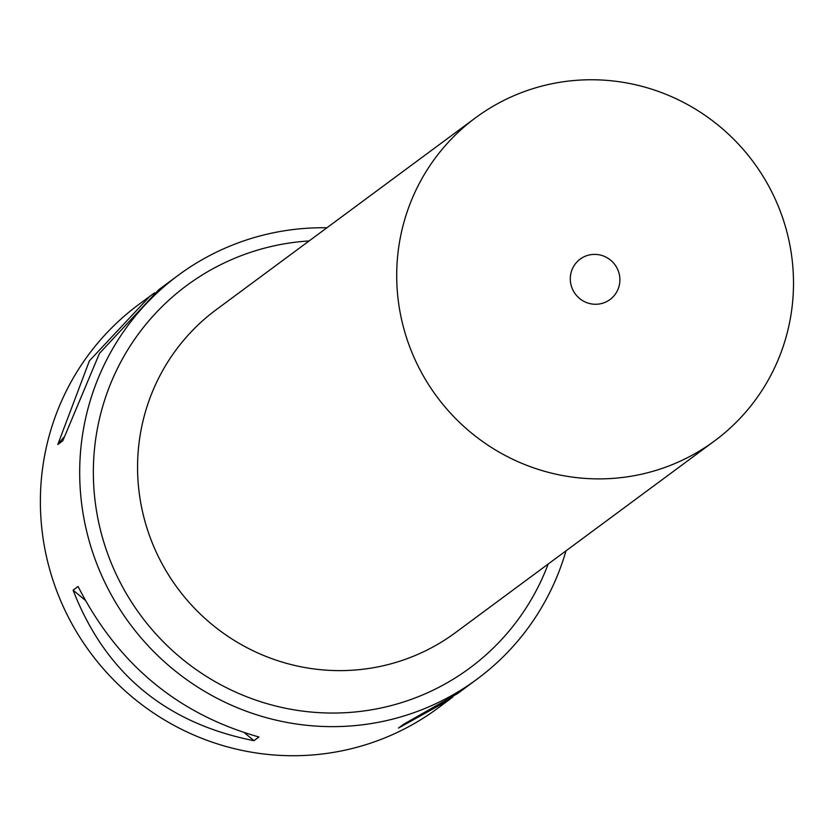 <?xml version="1.0" encoding="UTF-8"?>
<svg xmlns="http://www.w3.org/2000/svg" width="835" height="835" viewBox="0 0 835 835"><rect width="100%" height="100%" fill="white"/><g stroke="black" fill="none" stroke-linecap="round" stroke-linejoin="round"><path stroke-width="1.25" d="M477.098 679.116L457.653 693.509L403.472 724.362L398.483 728.057L448.656 700.168L437.79 708.205A251.199 246.241 -126.5 0 1 189.67 733.182A251.199 246.241 -126.5 0 1 41.75 527.814A251.199 246.241 -126.5 0 1 138.965 304.347L149.83 296.31L89.397 360.845L57.792 444.533L62.782 440.838L99.469 353.393L158.827 289.651L178.283 275.258A251.199 246.241 53.5 0 0 81.068 498.725A251.199 246.241 53.5 0 0 353.81 725.709A251.199 246.241 53.5 0 0 477.098 679.116A251.199 246.241 53.5 0 0 565.984 550.849M73.094 590.168L78.083 586.473C117.505 663.961 177.792 714.123 258.954 736.992L253.965 740.676C165.57 723.173 105.283 673 73.094 590.168L85.233 600.261M448.656 700.168L452.883 696.954M326.923 227.767A251.199 246.241 53.5 0 0 301.571 228.665A251.199 246.241 53.5 0 0 178.283 275.258M154.59 292.855L149.83 296.31M574.209 80.504A200.953 196.987 53.5 0 0 475.574 117.777A200.953 196.987 53.5 0 0 410.57 349.061A200.953 196.987 53.5 0 0 616 478.142A200.953 196.987 -126.5 0 0 714.635 440.87A200.953 196.987 -126.5 0 0 779.639 209.585A200.953 196.987 -126.5 0 0 574.209 80.504M592.495 254.466A25.123 24.622 53.5 0 0 572.038 288.044A25.123 24.622 53.5 0 0 610.041 299.514A25.123 24.622 53.5 0 0 592.495 254.466M63.585 437.436L57.792 444.533M244.488 732.796L253.965 740.676M309.127 240.929A237.944 233.247 -126.5 0 0 303.522 241.357A237.944 233.247 53.5 0 0 94.658 497.169A237.944 233.247 53.5 0 0 353.007 712.172A237.944 233.247 -126.5 0 0 548.188 564.022M714.635 440.87L455.492 632.606A200.953 196.987 -126.5 0 1 356.858 669.879A200.953 196.987 53.5 0 1 151.427 540.798A200.953 196.987 53.5 0 1 216.432 309.524L475.574 117.777"/></g></svg>
